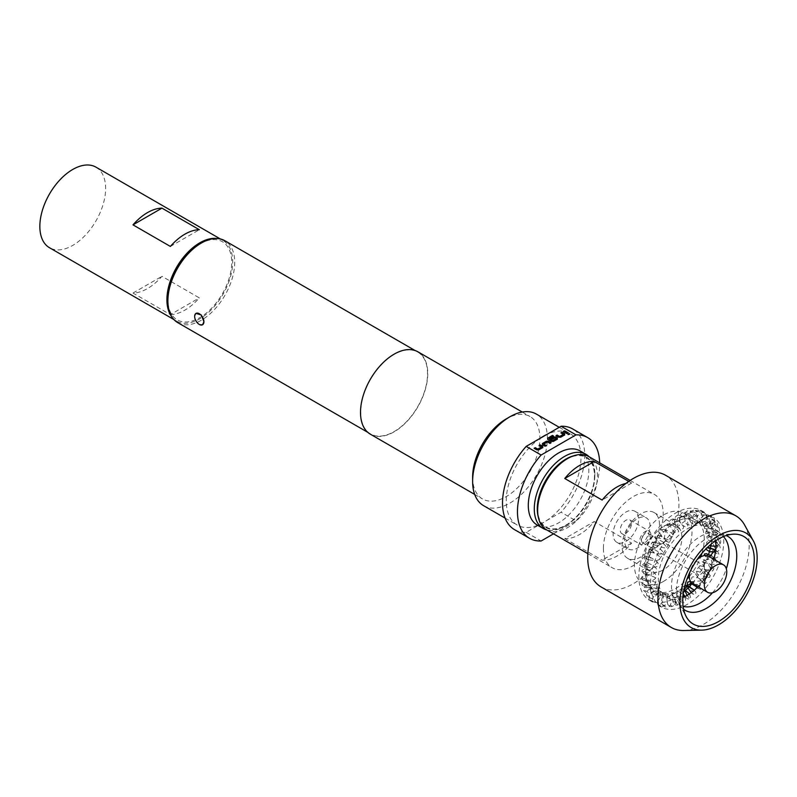 <?xml version="1.0" encoding="UTF-8"?>
<svg xmlns="http://www.w3.org/2000/svg" width="797" height="797" viewBox="0 0 797 797"><rect width="100%" height="100%" fill="white"/><g stroke="black" fill="none" stroke-linecap="round" stroke-linejoin="round"><path stroke-width="0.6" stroke-dasharray="3.98 2.99" d="M569.486 433.807L568.102 434.604L567.833 434.106M631.453 523.539A7.93 4.573 120 0 0 629.809 519.913A7.93 4.573 120 0 0 623.702 522.035A7.93 4.573 120 0 0 620.235 530.015A7.93 4.573 120 0 0 621.879 533.641A7.93 4.573 120 0 0 627.986 531.519A7.93 4.573 120 0 0 631.453 523.539M650.88 534.757A7.93 4.573 120 0 0 649.246 531.131A7.93 4.573 120 0 0 643.129 533.253A7.93 4.573 120 0 0 639.672 541.233A7.93 4.573 120 0 0 641.316 544.859A7.93 4.573 120 0 0 647.423 542.737A7.93 4.573 120 0 0 650.88 534.757M645.281 542.398A5.39 3.108 120 0 0 648.798 537.646A5.39 3.108 120 0 0 647.971 533.323A5.39 3.108 120 0 0 645.281 533.591A5.39 3.108 120 0 0 641.754 538.344A5.39 3.108 120 0 0 642.581 542.667A5.39 3.108 120 0 0 645.281 542.398M700.593 574.328A5.39 3.108 120 0 0 704.11 569.576A5.39 3.108 120 0 0 703.283 565.262A5.39 3.108 120 0 0 700.593 565.521A5.39 3.108 120 0 0 697.066 570.273A5.39 3.108 120 0 0 697.893 574.597A5.39 3.108 120 0 0 700.593 574.328M692.663 583.663A15.86 9.156 120 0 0 700.593 582.876A15.86 9.156 120 0 0 705.425 578.821M707.039 576.789A15.86 9.156 120 0 0 708.513 556.196M704.329 572.087L715.537 565.611L704.329 572.087L704.329 585.028M196.162 313.311L194.647 316.399C195.026 319.746 196.68 322.357 199.599 324.24L202.717 324.658M177.671 322.586A47.252 27.277 120 0 0 201.302 320.245A47.252 27.277 120 0 0 232.166 278.611A47.252 27.277 120 0 0 224.923 240.744M394.136 354.416A47.252 27.277 120 0 0 363.273 396.059A47.252 27.277 120 0 0 370.515 433.917A47.252 27.277 120 0 0 394.136 431.575A47.252 27.277 120 0 0 425 389.942A47.252 27.277 120 0 0 417.758 352.085A47.252 27.277 120 0 0 394.136 354.416M370.356 434.196A47.571 27.467 120 0 0 394.136 431.835A47.571 27.467 120 0 0 425.209 389.922A47.571 27.467 120 0 0 417.917 351.806M472.621 477.144A47.571 27.467 120 0 0 482.474 498.922A47.571 27.467 120 0 0 506.254 496.571A47.571 27.467 120 0 0 537.327 454.649A47.571 27.467 120 0 0 530.035 416.532A47.571 27.467 120 0 0 506.254 418.893M483.57 505.657A52.851 30.515 120 0 0 509.99 503.037A52.851 30.515 120 0 0 544.52 456.462A52.851 30.515 120 0 0 536.421 414.111M540.286 438.25A52.851 30.515 120 0 0 508.496 484.875A52.851 30.515 120 0 0 517.203 525.074A52.851 30.515 120 0 0 540.286 524.217A52.851 30.515 120 0 0 543.624 522.463A52.851 30.515 120 0 0 546.961 520.361L561.078 512.212A58.141 33.564 120 0 0 572.694 428.955M199.798 243.952A45.14 26.062 -60 0 1 231.718 262.372A45.14 26.062 -60 0 1 199.798 317.654A45.14 26.062 -60 0 1 167.888 299.224M538.224 516.775A40.697 23.492 120 0 0 566.049 525.482L566.049 525.482A40.697 23.492 120 0 0 594.821 475.64A40.697 23.492 120 0 0 573.372 455.894M589.043 456.711A42.809 24.717 -60 0 1 594.821 473.916A42.809 24.717 -60 0 1 564.555 526.339L566.049 525.482L564.555 526.339A42.809 24.717 -60 0 1 546.762 529.945M579.977 450.863A42.809 24.717 -60 0 1 586.542 485.164A42.809 24.717 -60 0 1 558.577 522.892A42.809 24.717 -60 0 1 537.168 525.014M170.369 314.626A46.505 26.849 120 0 0 199.34 297.899L161.97 276.32A46.505 26.849 -60 0 1 132.989 293.047L170.369 314.626L199.34 297.899M217.451 238.572A46.505 26.849 -60 0 1 223.06 240.525A46.505 26.849 -60 0 1 232.694 261.815A46.505 26.849 -60 0 1 212.391 308.618A46.505 26.849 -60 0 1 176.545 321.081A46.505 26.849 -60 0 1 172.052 317.196M95.989 167.161A46.505 26.849 -60 0 1 105.622 188.451A46.505 26.849 -60 0 1 85.319 235.254A46.505 26.849 -60 0 1 49.484 247.718M681.903 537.567A26.431 15.253 120 0 0 676.434 525.462A26.431 15.253 120 0 0 656.061 532.545A26.431 15.253 120 0 0 644.534 559.135A26.431 15.253 120 0 0 650.003 571.24A26.431 15.253 120 0 0 670.367 564.156A26.431 15.253 120 0 0 681.903 537.567M659.478 524.615A26.431 15.253 120 0 0 654.008 512.521A26.431 15.253 120 0 0 633.645 519.594A26.431 15.253 120 0 0 622.108 546.194A26.431 15.253 120 0 0 627.578 558.289A26.431 15.253 120 0 0 647.941 551.215A26.431 15.253 120 0 0 659.478 524.615M624.639 540.745A17.972 10.371 -60 0 1 637.341 518.737A17.972 10.371 -60 0 1 646.327 517.851A17.972 10.371 -60 0 1 650.043 526.08A17.972 10.371 -60 0 1 637.341 548.087A17.972 10.371 -60 0 1 628.355 548.974A17.972 10.371 -60 0 1 624.639 540.745M744.647 525.074A64.477 37.23 -60 0 1 749.17 545.327A64.477 37.23 -60 0 1 683.776 630.507M680.987 517.373L682.79 516.336L683.756 516.864L680.987 517.373L691.686 512.132L708.961 527.066L714.969 522.085L708.045 524.386L709.151 534.398L715.686 549.84M680.379 517.054A51.795 29.907 -60 0 1 682.013 516.097L680.349 517.363L678.715 515.26L682.013 516.097M684.374 512.421C687.831 513.019 689.544 513.916 689.505 515.111C686.028 514.553 684.314 513.647 684.374 512.421L684.224 512.421C681.973 512.312 680.359 513.916 679.373 517.243C679.841 523.629 680.628 524.247 685.021 526.678C688.548 528.471 689.664 521.537 683.756 516.864M690.979 510.927C694.785 512.282 695.801 513.029 694.038 513.178C690.242 511.883 689.226 511.136 690.979 510.927L689.654 510.688C681.684 509.761 684.374 526.11 688.837 524.735C692.364 527.345 695.363 518.309 689.843 514.483L689.505 515.111M696.668 510.598C700.493 512.312 701.25 512.909 698.939 512.391C695.074 510.698 694.317 510.1 696.668 510.598L694.825 510.02C690.262 510.568 688.339 513.766 689.056 519.604C691.138 523.111 692.842 524.536 694.177 523.898C698.302 524.227 699.547 518.05 695.492 513.089L694.038 513.178M699.876 510.568L705.574 513.667L699.716 510.538C697.903 509.821 695.691 511.604 693.081 515.888C693.041 521.417 694.755 524.067 698.192 523.858C703.143 521.955 704.02 518.279 700.842 512.82L698.939 512.391M715.756 549.083L720.159 543.614L704.199 512.222C697.833 513.597 695.572 516.954 697.415 522.304L702.715 524.635C706.809 523.878 707.816 520.222 705.753 513.667L705.574 513.667M704.199 512.222L701.37 510.568A51.795 29.907 120 0 0 661.46 524.446A51.795 29.907 120 0 0 638.845 576.57A51.795 29.907 120 0 0 649.575 600.28A51.795 29.907 120 0 0 683.537 592.022M709.021 515.759L712.827 517.841L708.085 514.982C701.151 513.686 697.106 523.659 702.067 525.681C708.503 528.162 713.235 522.673 710.117 515.629L713.036 517.303A51.795 29.907 120 0 0 673.116 531.181A51.795 29.907 120 0 0 650.511 583.304A51.795 29.907 120 0 0 661.241 607.015A51.795 29.907 120 0 0 701.151 593.137A51.795 29.907 120 0 0 723.756 541.014A51.795 29.907 120 0 0 713.036 517.303M712.219 519.893C715.527 522.414 716.642 522.942 715.567 521.477C712.239 519.006 711.123 518.478 712.219 519.893L711.183 518.708C703.701 518.548 699.437 523.958 705.006 528.521C713.185 530.672 716.563 522.274 713.783 518.608L712.827 517.841M714.75 525.123C717.997 527.744 718.904 528.032 717.489 525.99C714.202 523.38 713.285 523.091 714.75 525.123L713.713 523.48C702.097 522.802 703.163 530.991 707.736 532.167C715.586 534.249 719.492 524.386 716.692 522.553L715.567 521.477M715.387 529.049L715.557 530.394L719.98 532.904L715.387 529.049C704.867 527.116 702.904 535.474 709.948 536.471C717.918 535.176 720.867 532.137 718.764 527.365L717.489 525.99M643.219 571.628C646.038 571.598 647.323 572.565 647.094 574.537L643.697 573.641L643.219 571.628M644.833 564.336C648.001 564.545 649.087 565.541 648.071 567.325C644.952 567.135 643.876 566.139 644.833 564.336M646.985 556.924C650.292 557.033 651.388 558.039 650.282 559.932C647.034 559.843 645.929 558.846 646.985 556.924M648.947 550.01C651.617 549.023 653.43 549.701 654.397 552.062C651.747 553.088 649.934 552.401 648.947 550.01M652.793 542.717C655.722 541.94 657.475 542.697 658.053 544.979C655.144 545.776 653.401 545.018 652.793 542.717M658.163 535.584C661.819 535.743 662.945 536.71 661.56 538.483C657.874 538.334 656.738 537.367 658.163 535.584M663.383 529.338L666.113 529.985L666.053 532.137C664.27 532.396 659.378 529.955 663.383 529.338M669.032 523.818L671.931 524.725L670.895 526.399C668.773 526.588 664.698 523.609 669.032 523.818L664.718 525.661C662.526 524.944 667.019 534.946 671.881 536.979L673.844 536.381C673.704 536.212 675.587 534.757 666.113 529.985M672.708 519.126L677.998 520.331L678.436 521.527C675.149 521.736 673.246 520.939 672.708 519.126M642.392 578.622C644.624 578.253 646.168 579.14 647.015 581.282L642.591 579.817L642.392 578.622M720.309 539.021L716.274 535.415L715.696 536.361C717.798 539.131 719.342 540.017 720.309 539.021L720.777 542.149L719.631 544.271L715.905 546.264M711.203 544.112A51.795 29.907 120 0 0 712.1 534.279A51.795 29.907 120 0 0 701.37 510.568M566.049 459.451A40.169 23.193 -60 0 1 594.452 475.849A40.169 23.193 -60 0 1 566.049 525.044A40.169 23.193 -60 0 1 537.646 508.645M546.403 529.736A42.281 24.408 120 0 0 578.981 518.409A42.281 24.408 120 0 0 597.441 475.849A42.281 24.408 120 0 0 588.684 456.502M625.844 541.442A17.972 10.371 120 0 0 637.58 525.612A17.972 10.371 120 0 0 634.83 511.216A17.972 10.371 120 0 0 625.844 512.102A17.972 10.371 120 0 0 614.108 527.933A17.972 10.371 120 0 0 616.858 542.339A17.972 10.371 120 0 0 625.844 541.442M564.764 538.563L602.133 560.142A42.281 24.408 120 0 0 631.613 543.116L594.243 521.547A42.281 24.408 -60 0 1 564.764 538.563L594.243 521.547M603.419 548.346A42.281 24.408 120 0 0 612.176 567.703A42.281 24.408 120 0 0 644.763 556.376A42.281 24.408 120 0 0 663.214 513.826A42.281 24.408 120 0 0 654.457 494.469A42.281 24.408 120 0 0 621.879 505.796A42.281 24.408 120 0 0 603.419 548.346M601.077 586.931A64.477 37.23 120 0 0 650.77 569.656A64.477 37.23 120 0 0 678.914 504.77A64.477 37.23 120 0 0 665.555 475.251M682.899 597.471A40.697 23.492 -60 0 1 666.79 597.401A40.697 23.492 -60 0 1 660.544 564.794A40.697 23.492 -60 0 1 687.134 528.929A40.697 23.492 -60 0 1 707.487 526.917A40.697 23.492 -60 0 1 715.596 540.834M713.803 559.245A40.697 23.492 -60 0 1 697.943 586.712M701.888 553.357A40.697 23.492 120 0 0 695.821 520.182A40.697 23.492 120 0 0 675.477 522.194A40.697 23.492 120 0 0 648.888 558.059A40.697 23.492 120 0 0 655.124 590.677A40.697 23.492 120 0 0 675.477 588.654A40.697 23.492 120 0 0 686.884 579.339M689.375 576.49A40.697 23.492 120 0 0 700.673 556.934M663.214 581.581A40.697 23.492 120 0 0 689.803 545.716A40.697 23.492 120 0 0 683.567 513.109A40.697 23.492 120 0 0 663.214 515.121A40.697 23.492 120 0 0 636.634 550.986A40.697 23.492 120 0 0 642.87 583.593A40.697 23.492 120 0 0 663.214 581.581M628.713 481.368L631.613 483.052A42.281 24.408 120 0 0 625.814 483.49M631.613 543.116L602.133 560.142M631.613 483.052L602.133 500.068M684.165 591.494A51.795 29.907 120 0 0 684.663 591.055M692.214 583.374A51.795 29.907 120 0 0 708.593 554.363M647.602 587.389C646.148 588.056 644.504 587.329 642.661 585.207C644.145 584.54 645.789 585.267 647.602 587.389L646.865 587.708C656.001 588.923 658.491 577.556 653.032 576.59C641.964 572.186 639.921 578.851 642.591 579.817M644.873 590.677C647.543 591.504 648.609 592.37 648.071 593.277C645.391 592.41 644.325 591.543 644.873 590.677L644.125 591.025C641.695 589.9 646.765 584.191 647.931 584.789C653.769 584.161 657.126 585.367 657.993 588.395L658.352 592.241C655.234 597.102 652.743 599.085 650.87 598.188L650.601 598.149C648.35 597.381 647.084 596.525 646.785 595.558C649.077 596.286 650.342 597.152 650.601 598.149M642.8 585.636C640.409 584.888 643.717 576.121 655.194 582.358C659.826 583.474 654.995 594.592 648.439 593.337L648.071 593.277M653.869 602.094L649.605 599.493L654.058 602.133L658.92 599.503C661.63 594.672 661.191 591.205 657.615 589.103C653.221 586.841 649.435 587.897 646.257 592.261L646.785 595.558M661.241 607.015L657.724 604.983C665.864 605.013 664.917 588.853 656.17 590.697C649.764 590.956 648.061 597.112 649.376 599.503L649.605 599.493M657.535 604.046L662.028 606.816L657.475 604.106M662.028 606.816L662.068 606.826C667.049 604.873 668.344 601.247 665.963 595.937C665.096 593.396 662.128 592.51 657.057 593.277C652.992 595.967 651.687 598.985 653.132 602.333L649.575 600.28M662.526 604.983C664.22 606.537 665.654 607.244 666.81 607.115C665.146 605.541 663.722 604.833 662.526 604.983L662.387 604.813C658.96 593.187 669.789 592.32 671.961 595.09C674.949 597.182 676.035 600.41 675.238 604.784L672.11 606.477C670.436 604.654 669.022 604.016 667.866 604.574C669.6 606.387 671.014 607.025 672.11 606.477M657.475 604.096L657.525 597.889C660.434 594.163 662.935 592.779 665.057 593.755C667.597 593.247 669.649 596.096 671.184 602.303C670.606 605.63 669.151 607.374 666.84 607.523L666.81 607.115M677.858 604.933C676.514 602.94 675.029 602.233 673.385 602.801C674.71 604.764 676.205 605.471 677.858 604.933L677.36 605.561C680.718 608.559 683.059 595.997 673.505 593.038C667.806 592.599 665.903 596.405 667.786 604.465L667.866 604.574M673.385 602.801L671.751 597.84L672.877 593.267L674.641 591.733L679.114 591.693L683.168 594.642M679.154 599.434L679.423 600.589L682.601 602.861L683.527 602.741C683.388 600.799 681.923 599.693 679.154 599.434M684.882 595.498L685.39 597.152L687.422 598.836L689.236 598.955C689.096 596.764 687.642 595.608 684.882 595.498M690.68 592.012C692.683 594.582 693.988 594.861 694.595 592.838C692.573 590.258 691.268 589.979 690.68 592.012M695.781 586.104C697.524 588.893 698.949 589.352 700.045 587.469C698.311 584.659 696.887 584.201 695.781 586.104M700.722 579.738C702.316 582.657 703.781 583.225 705.116 581.431C703.472 578.463 702.008 577.895 700.722 579.738M704.937 571.987C705.714 574.926 707.258 576.082 709.569 575.464C708.782 572.465 707.238 571.31 704.937 571.987M708.633 564.555C709.38 567.544 710.934 568.819 713.265 568.391C712.498 565.392 710.944 564.107 708.633 564.555M712.199 558.836C712.926 560.689 717.639 563.081 715.656 559.285L713.743 557.362L712.199 558.836M714.212 551.056C716.593 554.114 717.868 554.513 718.047 552.261L715.457 549.751M715.128 542.976C716.961 545.955 718.545 546.951 719.88 545.975L716.334 542.388L715.128 542.976M132.989 293.047L161.97 276.32M170.369 246.442L199.34 229.715M514.553 529.656A58.141 33.564 120 0 0 526.179 532.356L546.961 520.361A52.851 30.515 120 0 0 578.761 473.737A52.851 30.515 120 0 0 570.054 433.538A52.851 30.515 120 0 0 546.961 434.395M553.516 533.841L576.022 520.839L561.078 512.212M526.179 532.356L541.123 540.994M576.022 520.839A58.141 33.564 120 0 0 599.663 462.838M697.056 559.683A15.86 9.156 120 0 0 689.953 571.987M682.053 516.326L673.076 519.823L666.531 526.727L663.164 543.385L660.374 544.132L652.833 549.99L651.049 550.328L646.616 563.13L645.142 575.334L651.378 593.297L667.478 597.272L687.393 585.606M697.405 587.269L703.203 583.075L702.595 582.109L704.289 576.002L704.399 563.17L703.253 562.164L705.953 555.967L712.478 550.866L719.123 543.843L709.101 535.753L706.172 528.57L707.397 521.118L698.909 522.722L691.527 520.59L686.197 516.067L680.897 517.711M680.349 517.363L675.567 530.513L671.891 536.74L667.019 541.213L665.854 541.004L654.885 547.549L650.541 552.092L649.306 552.012L646.158 558.667L644.703 566.239L646.885 581.242L653.67 591.225L659.826 594.273L673.933 597.571L687.163 595.369M694.267 590.238L690.023 586.751M690.69 581.72L703.701 580.674L703.163 578.971L703.861 573.511L705.215 570.154L703.512 566.667L704.478 560.421L714.182 557.88M714.66 555.957L715.656 550.089M567.912 433.04L566.936 433.598M566.936 433.777L563.28 431.486M558.607 437.204L560.699 437.374L564.625 435.112L564.625 433.907L564.625 434.943M563.349 434.554L560.889 432.871M558.607 437.374L555.987 435.69M553.596 436.258L549.163 438.818M557.332 439.147L557.332 438.111L557.332 439.316L553.407 441.588L551.315 441.588L547.768 439.536L547.768 438.33L547.768 439.366M556.186 438.689L554.911 437.872L551.574 439.705L550.458 438.888M546.045 445.662L545.078 446.4L542.458 444.885L542.458 443.68L542.458 444.716M550.946 442.833L549.97 443.57L547.509 442.146L543.733 444.238M536.74 449.827L538.832 449.996L542.757 447.735L542.757 446.529L542.757 447.565M541.492 447.177L539.021 445.493M536.74 449.996L534.129 448.312M723.367 536.59A40.697 23.492 120 0 0 720.608 534.498A40.697 23.492 120 0 0 700.264 536.511A40.697 23.492 120 0 0 673.674 572.376A40.697 23.492 120 0 0 679.921 604.983A40.697 23.492 120 0 0 683.109 606.318M683.597 609.237A42.679 24.637 -60 0 1 679.403 604.216A42.679 24.637 -60 0 1 706.58 538.543A42.679 24.637 -60 0 1 719.691 534.428A42.679 24.637 -60 0 1 726.137 535.554M712.478 592.779A40.697 23.492 120 0 0 726.326 568.789M629.809 519.913L649.246 531.131M647.971 533.323L703.283 565.262M367.776 432.333L370.515 433.917M474.693 494.429L482.474 498.922M505.089 518.09L517.203 525.074M594.821 475.64L594.821 473.916M176.545 321.081L173.876 319.537M654.008 512.521L676.434 525.462M666.79 597.401L679.403 604.216L686.327 616.808M707.487 526.917L719.691 534.428L734.057 534.139M634.83 511.216L646.327 517.851M587.837 553.656L612.176 567.703M683.567 513.109L695.821 520.182M642.87 583.593L655.124 590.677M630.118 480.422L654.457 494.469M616.858 542.339L628.355 548.974M627.578 558.289L650.003 571.24M223.06 240.525L220.39 238.98M559.255 427.302L570.054 433.538M522.254 412.039L530.035 416.532M415.018 350.501L417.758 352.085M642.581 542.667L697.893 574.597M621.879 533.641L641.316 544.859M646.108 581.392C658.491 580.973 657.236 574.986 653.291 571.608C641.715 566.338 641.774 571.728 642.063 571.28L643.697 573.631M673.415 518.986C670.476 519.285 669.141 520.849 669.41 523.659C671.263 528.989 673.505 532.027 676.135 532.775L678.347 531.888C679.472 531.091 677.33 528.7 671.931 524.725M677.998 520.331C687.99 529.407 681.335 528.65 681.495 529.367C681.455 531.111 673.495 525.054 674.461 519.485C675.169 516.665 676.583 515.251 678.715 515.26M664.12 529.427C660.075 529.527 658.621 530.463 659.757 532.257C659.547 533.731 661.968 536.72 667.009 541.213M645.998 574.468C650.75 575.145 654.118 574.308 656.12 571.957C657.156 570.632 656.808 568.978 655.054 566.996C650.432 563.041 644.255 562.552 644.663 563.011L643.269 564.146C641.575 564.973 643.817 566.159 650.003 567.693C660.534 567.095 657.107 565.073 657.904 563.708C659.687 563.349 651.288 556.874 646.945 556.236L645.729 556.416L645.849 558.637C646.138 559.464 649.675 560.152 656.479 560.689L659.677 559.424L660.026 558.189C659.856 557.501 660.703 556.306 651.049 550.328M684.623 596.714L685.639 599.483L685.42 601.645L684.444 602.662L682.601 602.861M679.423 600.589L678.207 598.677L677.091 592.52L677.759 590.607L679.094 589.232L684.045 589.322M689.515 593.895L690.78 598.178L689.714 599.195L687.422 598.836M685.39 597.152L684.912 596.574M683.258 593.895L682.093 589.88L682.521 587.259L684.982 585.377M694.336 590.178L695.881 592.281L695.691 594.373L694.297 594.731L691.218 592.689M687.891 587.837L687.094 585.516M690.471 581.342L695.313 583.195L700.683 587.18L701.191 588.126L700.433 589.401L697.016 587.668M694.835 585.317L691.527 579.429L691.866 577.367L692.912 576.749L696.867 577.357L703.711 580.674M715.467 559.036C716.921 561.596 717.18 563.031 716.254 563.32C716.114 564.057 714.63 564.425 711.801 564.425L703.253 562.164M713.743 557.362L711.761 555.987M704.448 555.539L706.361 556.744L711.86 558.129M714.092 558.219L716.852 557.621L718.376 556.445L718.874 554.134L717.967 552.152M707.716 547.18L705.903 548.047L705.724 549.133M715.397 552.082L717.738 551.434L719.791 549.681L720.299 548.226L719.711 545.596M716.334 542.398L715.746 542.07M714.57 541.542L710.306 540.715L706.8 542.02L706.491 542.966L707.377 544.73L709.191 545.825M716.274 535.415L712.418 534.428L708.862 534.926L706.7 536.859L706.7 538.423L708.553 540.366L715.517 540.894M715.606 540.864L719.691 537.925L720.518 534.757L719.98 532.904M663.164 543.385C666.083 546.124 666.94 547.409 665.754 547.24C666.342 548.456 663.682 548.037 657.774 545.995L657.774 545.995M660.374 544.132C648.28 540.306 653.948 542.926 651.498 543.056C652.066 544.461 649.147 542.946 654.855 547.529L654.875 547.539M652.833 549.99C646.297 548.236 649.605 549.601 648.001 549.95L649.286 552.012M703.203 583.075C704.727 583.862 705.604 583.753 705.833 582.737C706.77 582.906 705.883 581.661 703.183 578.981L703.163 578.971M702.595 582.109C696.837 576.629 694.864 572.973 695.582 573.531L695.721 572.057C697.524 572.027 693.539 569.666 703.871 573.501M709.539 556.784L704.399 563.17C701.629 561.496 701.011 560.411 702.536 559.922C704.179 560.401 701.001 558.289 707.387 562.154C717.778 570.224 712.379 568.241 713.554 569.885C711.283 570.154 716.702 572.734 703.99 569.058M665.854 541.004L665.854 541.004C668.962 542.687 670.207 542.608 669.59 540.764L660.205 535.883C656.708 535.494 655.144 535.684 655.523 536.471C656.3 538.204 651.757 535.654 661.022 544.301L661.022 544.301M650.541 552.102C664.15 555.858 661.928 552.899 662.586 552.969C662.257 551.763 664.519 552.361 656.887 546.353M705.215 570.154C713.395 577.506 708.961 575.324 709.868 576.679C710.027 577.815 708.164 577.596 704.289 576.002M703.512 566.677C699.876 565.591 698.411 565.511 699.108 566.438C700.164 567.952 695.701 564.963 704.169 572.704"/><path stroke-width="1.2" d="M568.102 434.604L569.765 434.106M569.486 433.628L568.102 434.435L569.785 434.016M705.425 578.821A15.86 9.156 120 0 0 707.039 576.789M723.467 564.824A15.86 9.156 120 0 0 715.537 565.611A15.86 9.156 120 0 0 704.329 585.028A15.86 9.156 120 0 0 707.606 592.291A15.86 9.156 120 0 0 715.537 591.504A15.86 9.156 120 0 0 725.898 577.536A15.86 9.156 120 0 0 723.467 564.824L708.513 556.196A15.86 9.156 120 0 0 700.593 556.983A15.86 9.156 120 0 0 697.056 559.683M202.558 324.758L203.912 321.749L201.322 315.004L196.002 313.4A6.555 3.786 60 0 1 201.053 315.154A6.555 3.786 60 0 1 203.912 321.749A6.555 3.786 60 0 1 202.558 324.758A6.555 3.786 60 0 1 199.28 324.429A6.555 3.786 60 0 1 194.647 316.399A6.555 3.786 60 0 1 196.002 313.4M167.888 300.957L167.888 299.224A45.14 26.062 -60 0 1 199.798 243.952L201.302 243.085A47.252 27.277 120 0 0 201.292 243.085A47.252 27.277 120 0 0 167.888 300.957A47.252 27.277 120 0 0 177.671 322.586L367.776 432.333M522.254 412.039L417.917 351.806A47.571 27.467 120 0 0 394.136 354.157A47.571 27.467 120 0 0 363.063 396.079A47.571 27.467 120 0 0 370.356 434.196L474.693 494.429M559.255 427.302L536.421 414.111A52.851 30.515 120 0 0 509.99 416.731L506.254 418.893A47.571 27.467 120 0 0 472.621 477.144L472.621 481.468A52.851 30.515 120 0 0 483.57 505.657L505.089 518.09M506.254 418.893L509.99 416.731A52.851 30.515 120 0 0 472.621 481.468M599.663 462.838A58.141 33.564 120 0 0 587.638 437.583L572.694 428.955A58.141 33.564 120 0 0 561.078 426.256L546.961 434.395A52.851 30.515 120 0 0 543.624 436.148A52.851 30.515 120 0 0 540.286 438.25L526.179 446.4A58.141 33.564 120 0 0 514.553 529.656L529.507 538.284A58.141 33.564 120 0 0 541.123 540.994L553.516 533.841M199.798 243.952L201.292 243.085A47.252 27.277 120 0 1 224.923 240.744L415.018 350.501M573.372 455.894A40.697 23.492 120 0 0 566.049 459.022A40.697 23.492 120 0 0 538.224 516.775M546.762 529.945A42.809 24.717 -60 0 1 543.146 528.461A42.809 24.717 -60 0 1 536.59 494.16A42.809 24.717 -60 0 1 564.555 456.432A42.809 24.717 -60 0 1 585.954 454.31A42.809 24.717 -60 0 1 589.043 456.711M543.146 528.461L537.168 525.014A42.809 24.717 -60 0 1 530.603 490.703A42.809 24.717 -60 0 1 558.577 452.985A42.809 24.717 -60 0 1 579.977 450.863L585.954 454.31M172.052 317.196A46.505 26.849 -60 0 1 166.912 299.792A46.505 26.849 -60 0 1 183.968 256.654A46.505 26.849 -60 0 1 217.451 238.572M173.876 319.537L49.484 247.718A46.505 26.849 -60 0 1 39.85 226.428A46.505 26.849 -60 0 1 60.154 179.624A46.505 26.849 -60 0 1 95.989 167.161L220.39 238.98M679.901 602.582A54.624 31.531 120 0 0 701.749 630.138A54.624 31.531 120 0 0 757.15 557.99A54.624 31.531 120 0 0 753.314 540.824A54.624 31.531 120 0 0 709.918 541.771A54.624 31.531 120 0 0 679.901 602.582M701.749 630.138L683.776 630.507A64.477 37.23 -60 0 1 671.343 627.498A64.477 37.23 -60 0 1 657.983 597.979A64.477 37.23 -60 0 1 686.127 533.083A64.477 37.23 -60 0 1 735.82 515.808A64.477 37.23 -60 0 1 744.647 525.074L753.314 540.824M718.525 539.011A50.55 29.19 -60 0 1 734.057 534.139A50.55 29.19 -60 0 1 753.374 569.357A50.55 29.19 -60 0 1 718.525 621.56A50.55 29.19 -60 0 1 686.327 616.808A50.55 29.19 -60 0 1 718.525 539.011M630.118 480.422L588.684 456.502A42.281 24.408 120 0 0 567.544 458.594L566.049 459.451A40.169 23.193 -60 0 0 537.646 508.645L537.646 510.379A42.281 24.408 120 0 0 546.403 529.736L587.837 553.656M735.82 515.808L665.555 475.251A64.477 37.23 120 0 0 615.872 492.526A64.477 37.23 120 0 0 587.728 557.412A64.477 37.23 120 0 0 601.077 586.931L671.343 627.498M715.596 540.834A40.697 23.492 -60 0 1 713.803 559.245M697.943 586.712A40.697 23.492 -60 0 1 687.134 595.389A40.697 23.492 -60 0 1 682.899 597.471M686.884 579.339A40.697 23.492 120 0 0 689.375 576.49M700.673 556.934A40.697 23.492 120 0 0 701.888 553.357M567.544 458.594A42.281 24.408 120 0 0 537.646 510.379M625.814 483.49A42.281 24.408 120 0 0 602.133 500.068L564.764 478.499A42.281 24.408 -60 0 1 594.243 461.473L628.713 481.368M594.243 461.473L564.764 478.499M683.537 592.022A51.795 29.907 120 0 0 684.165 591.494M684.663 591.055A51.795 29.907 120 0 0 685.45 590.358M685.649 590.178A51.795 29.907 120 0 0 688.03 587.907M688.05 587.887A51.795 29.907 120 0 0 692.214 583.374M708.593 554.363A51.795 29.907 120 0 0 711.203 544.112M707.716 547.18L713.903 549.352M199.34 229.715A46.505 26.849 120 0 0 170.369 246.442L132.989 224.864L161.97 208.137L199.34 229.715M132.989 224.864A46.505 26.849 -60 0 1 161.97 208.137M540.147 444.846L542.757 446.35L542.757 447.565L538.832 449.827L536.74 449.827L534.129 448.312L535.245 447.665L537.716 449.09L541.492 446.997L539.021 445.493L540.147 444.846L542.757 446.529L542.757 447.735M542.757 446.529L542.757 447.565M542.458 444.885L542.458 443.501L546.383 441.239L548.475 441.239L551.096 442.753L549.97 443.401L547.509 441.976L543.733 444.068L546.194 445.573L545.078 446.22L542.458 444.716L542.458 443.501L542.458 444.716M552.47 435.431L553.596 436.079L549.163 438.649L552.411 440.611L556.186 438.519L554.911 437.692L551.574 439.536L550.458 438.888L553.676 437.035L555.768 437.035L557.332 437.942L557.332 439.147L553.407 441.408L551.315 441.408L547.768 439.366L547.768 438.151L552.47 435.431L553.447 436.168M550.607 438.978L553.676 437.204L555.768 437.204L557.332 437.942L557.332 439.147M547.768 439.366L547.768 438.151L552.47 435.61M562.005 432.223L564.625 433.727L564.625 434.943L560.699 437.204L558.607 437.204L555.987 435.69L557.113 435.042L559.574 436.467L563.349 434.375L560.889 432.871L562.005 432.223L564.625 433.907L564.625 435.112M564.625 433.907L564.625 434.943M564.396 430.838L568.062 432.95L566.936 433.598L563.28 431.486L564.396 430.838L567.912 433.04M546.961 434.395L540.286 438.25M561.078 426.256L576.022 434.883L541.123 455.027L526.179 446.4M541.123 455.027A58.141 33.564 120 0 0 529.507 538.284M587.638 437.583A58.141 33.564 120 0 0 576.022 434.883M689.953 571.987A15.86 9.156 120 0 0 692.663 583.663L707.606 592.291M687.393 585.606L690.81 583.374L697.405 587.269M687.163 595.369L684.334 589.8M684.264 589.421L687.522 585.984L694.267 590.238M690.023 586.751L690.69 581.72M714.182 557.88L714.66 555.957M715.656 550.089L707.387 547.499M707.128 547.748L715.686 549.84M563.429 431.575L564.396 431.008M561.028 432.95L562.005 432.392M556.137 435.78L557.113 435.222L559.574 436.646L563.349 434.375M556.186 438.519L552.411 440.781L549.163 438.649M547.768 439.536L547.768 438.33M557.332 438.111L557.332 439.316M542.458 443.68L546.383 441.408L548.475 441.239M543.733 444.068L546.194 445.752M548.475 441.408L550.946 442.833M539.171 445.573L540.147 445.015M534.279 448.402L535.245 447.844L537.716 449.269L541.492 446.997M683.109 606.318A40.697 23.492 120 0 0 700.264 602.97A40.697 23.492 120 0 0 712.478 592.779M726.137 535.554A42.679 24.637 -60 0 1 734.904 569.068A42.679 24.637 -60 0 1 706.58 608.231A42.679 24.637 -60 0 1 683.597 609.237M726.326 568.789A40.697 23.492 120 0 0 723.367 536.59M683.168 594.642L684.623 596.714M684.045 589.322L689.515 593.895M684.912 596.574L683.258 593.895M684.982 585.377L687.293 585.576L694.336 590.178M691.218 592.689L687.891 587.837M687.094 585.516L687.721 582.099L690.471 581.342M697.016 587.668L694.835 585.317M711.761 555.987L706.391 553.676L704.409 554.005L704.448 555.539M711.86 558.129L714.092 558.219M705.724 549.133L709.529 551.673L715.397 552.082M715.746 542.07L714.57 541.542M709.191 545.825L715.905 546.264M709.539 556.784L715.756 549.083"/></g></svg>
